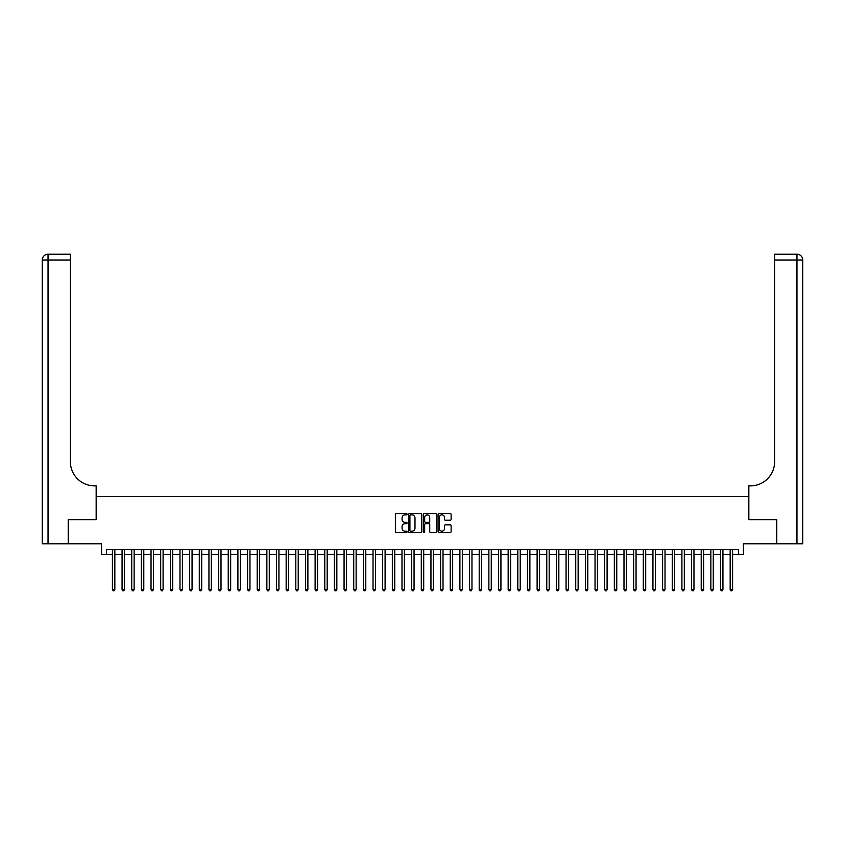<?xml version="1.0" encoding="UTF-8"?>
<svg xmlns="http://www.w3.org/2000/svg" width="845" height="845" viewBox="0 0 845 845"><rect width="100%" height="100%" fill="white"/><g stroke="black" fill="none" stroke-linecap="round" stroke-linejoin="round"><path stroke-width="1.27" d="M407.058 514.214A0.665 0.665 0 0 0 406.392 513.549L396.326 513.549A0.951 0.951 0 0 0 395.375 514.499L395.375 531.558A0.951 0.951 0 0 0 396.326 532.498L406.392 532.498A0.665 0.665 0 0 0 407.058 531.843A0.665 0.665 0 0 0 406.392 531.178L405.093 531.178A3.031 3.031 0 0 1 402.062 528.146L402.062 526.72A3.031 3.031 0 0 1 405.093 523.689L406.392 523.689A0.665 0.665 0 0 0 407.058 523.023A0.665 0.665 0 0 0 406.392 522.368L405.093 522.368A3.031 3.031 0 0 1 402.062 519.337L402.062 517.911A3.031 3.031 0 0 1 405.093 514.88L406.392 514.88A0.665 0.665 0 0 0 407.058 514.214M450.184 520.235A0.951 0.951 0 0 0 451.135 519.284L451.135 514.499A0.951 0.951 0 0 0 450.184 513.549L439.009 513.549A0.951 0.951 0 0 0 438.059 514.499L438.059 531.558A0.951 0.951 0 0 0 439.009 532.498L450.184 532.498A0.951 0.951 0 0 0 451.135 531.558L451.135 525.78A0.951 0.951 0 0 0 450.184 524.829L445.399 524.829A0.951 0.951 0 0 0 444.459 525.78L444.459 528.643A2.535 2.535 0 0 1 441.924 531.178A2.535 2.535 0 0 1 439.389 528.643L439.389 517.415A2.535 2.535 0 0 1 441.924 514.88A2.535 2.535 0 0 1 444.459 517.415L444.459 519.284A0.951 0.951 0 0 0 445.399 520.235L450.184 520.235M106.385 554.394L106.385 549.567L738.614 549.567L738.614 554.394L743.442 554.394L743.442 543.779L776.492 543.779L776.492 519.654L748.744 519.654L748.744 496.48L96.256 496.48L96.256 519.654L68.508 519.654L68.508 543.779L101.558 543.779L101.558 554.394L112.417 554.394M421.676 514.499A0.951 0.951 0 0 0 420.725 513.549L409.54 513.549A0.951 0.951 0 0 0 408.6 514.499L408.6 531.558A0.951 0.951 0 0 0 409.54 532.498L420.725 532.498A0.951 0.951 0 0 0 421.676 531.558L421.676 514.499M424.274 513.549L435.46 513.549A0.951 0.951 0 0 1 436.4 514.499L436.4 531.558A0.951 0.951 0 0 1 435.46 532.498L430.675 532.498A0.951 0.951 0 0 1 429.725 531.558L429.725 524.639A0.951 0.951 0 0 0 428.774 523.689L425.605 523.689A0.951 0.951 0 0 0 424.655 524.639L424.655 531.843A0.665 0.665 0 0 1 423.989 532.498A0.665 0.665 0 0 1 423.324 531.843L423.324 514.499A0.951 0.951 0 0 1 424.274 513.549M114.835 554.394L122.071 554.394M124.49 554.394L131.725 554.394M134.144 554.394L141.379 554.394M143.787 554.394L151.033 554.394M153.441 554.394L160.687 554.394M163.096 554.394L170.331 554.394M172.75 554.394L179.985 554.394M182.404 554.394L189.639 554.394M192.058 554.394L199.293 554.394M201.701 554.394L208.947 554.394M211.356 554.394L218.601 554.394M221.01 554.394L228.245 554.394M230.664 554.394L237.899 554.394M240.318 554.394L247.553 554.394M249.962 554.394L257.207 554.394M259.616 554.394L266.862 554.394M269.27 554.394L276.505 554.394M278.924 554.394L286.159 554.394M288.578 554.394L295.813 554.394M298.232 554.394L305.467 554.394M307.876 554.394L315.122 554.394M317.53 554.394L324.776 554.394M327.184 554.394L334.419 554.394M336.838 554.394L344.073 554.394M346.492 554.394L353.728 554.394M356.136 554.394L363.382 554.394M365.79 554.394L373.036 554.394M375.444 554.394L382.679 554.394M385.098 554.394L392.333 554.394M394.752 554.394L401.988 554.394M404.406 554.394L411.642 554.394M414.05 554.394L421.296 554.394M423.704 554.394L430.95 554.394M433.358 554.394L440.594 554.394M443.012 554.394L450.248 554.394M452.666 554.394L459.902 554.394M462.321 554.394L469.556 554.394M471.964 554.394L479.21 554.394M481.618 554.394L488.864 554.394M491.272 554.394L498.508 554.394M500.927 554.394L508.162 554.394M510.581 554.394L517.816 554.394M520.224 554.394L527.47 554.394M529.878 554.394L537.124 554.394M539.532 554.394L546.768 554.394M549.187 554.394L556.422 554.394M558.841 554.394L566.076 554.394M568.495 554.394L575.73 554.394M578.138 554.394L585.384 554.394M587.793 554.394L595.038 554.394M597.447 554.394L604.682 554.394M607.101 554.394L614.336 554.394M616.755 554.394L623.99 554.394M626.398 554.394L633.644 554.394M636.053 554.394L643.298 554.394M645.707 554.394L652.942 554.394M655.361 554.394L662.596 554.394M665.015 554.394L672.25 554.394M674.669 554.394L681.904 554.394M684.313 554.394L691.559 554.394M693.967 554.394L701.213 554.394M703.621 554.394L710.856 554.394M713.275 554.394L720.51 554.394M722.929 554.394L730.164 554.394M732.583 554.394L738.614 554.394M410.585 514.88A0.665 0.665 0 0 0 409.92 515.545L409.92 530.512A0.665 0.665 0 0 0 410.585 531.178L411.959 531.178A3.031 3.031 0 0 0 414.99 528.146L414.99 517.911A3.031 3.031 0 0 0 411.959 514.88L410.585 514.88M429.725 517.457A2.535 2.535 0 0 0 427.19 514.932A2.535 2.535 0 0 0 424.655 517.457L424.655 521.418A0.951 0.951 0 0 0 425.605 522.368L428.774 522.368A0.951 0.951 0 0 0 429.725 521.418L429.725 517.457M114.835 549.567L114.835 589.535L112.417 589.535L112.417 549.567M114.835 589.535L114.107 590.782L113.145 590.782L112.417 589.535M68.213 519.654L96.161 519.654L96.161 485.864L94.513 485.864A24.135 24.135 0 0 1 70.388 461.74L70.388 260.006L48.038 260.006L48.038 543.779L68.213 543.779L68.213 519.654M48.038 543.779L42.25 543.779L42.25 260.006A5.788 5.788 0 0 1 48.038 254.218L70.388 254.218L70.388 260.006M94.513 485.864A24.135 24.135 0 0 1 70.388 461.74M48.038 254.218A5.788 5.788 0 0 0 42.25 260.006L48.038 260.006L48.038 254.218M802.75 543.779L776.787 543.779L776.787 519.654L748.839 519.654L748.839 485.864L750.487 485.864A24.135 24.135 0 0 0 774.611 461.74L774.611 254.218L796.962 254.218A5.788 5.788 0 0 1 802.75 260.006L802.75 543.779L802.75 260.006L774.611 260.006M750.487 485.864A24.135 24.135 0 0 0 774.611 461.74M124.49 549.567L124.49 589.535L122.071 589.535L122.071 549.567M124.49 589.535L123.761 590.782L122.8 590.782L122.071 589.535M134.144 549.567L134.144 589.535L131.725 589.535L131.725 549.567M134.144 589.535L133.415 590.782L132.454 590.782L131.725 589.535M143.787 549.567L143.787 589.535L141.379 589.535L141.379 549.567M143.787 589.535L143.069 590.782L142.097 590.782L141.379 589.535M153.441 549.567L153.441 589.535L151.033 589.535L151.033 549.567M153.441 589.535L152.723 590.782L151.751 590.782L151.033 589.535M163.096 549.567L163.096 589.535L160.687 589.535L160.687 549.567M163.096 589.535L162.377 590.782L161.406 590.782L160.687 589.535M172.75 549.567L172.75 589.535L170.331 589.535L170.331 549.567M172.75 589.535L172.021 590.782L171.06 590.782L170.331 589.535M182.404 549.567L182.404 589.535L179.985 589.535L179.985 549.567M182.404 589.535L181.675 590.782L180.714 590.782L179.985 589.535M192.058 549.567L192.058 589.535L189.639 589.535L189.639 549.567M192.058 589.535L191.329 590.782L190.368 590.782L189.639 589.535M201.701 549.567L201.701 589.535L199.293 589.535L199.293 549.567M201.701 589.535L200.983 590.782L200.011 590.782L199.293 589.535M211.356 549.567L211.356 589.535L208.947 589.535L208.947 549.567M211.356 589.535L210.637 590.782L209.666 590.782L208.947 589.535M221.01 549.567L221.01 589.535L218.601 589.535L218.601 549.567M221.01 589.535L220.281 590.782L219.32 590.782L218.601 589.535M230.664 549.567L230.664 589.535L228.245 589.535L228.245 549.567M230.664 589.535L229.935 590.782L228.974 590.782L228.245 589.535M240.318 549.567L240.318 589.535L237.899 589.535L237.899 549.567M240.318 589.535L239.589 590.782L238.628 590.782L237.899 589.535M249.962 549.567L249.962 589.535L247.553 589.535L247.553 549.567M249.962 589.535L249.243 590.782L248.282 590.782L247.553 589.535M259.616 549.567L259.616 589.535L257.207 589.535L257.207 549.567M259.616 589.535L258.897 590.782L257.926 590.782L257.207 589.535M269.27 549.567L269.27 589.535L266.862 589.535L266.862 549.567M269.27 589.535L268.552 590.782L267.58 590.782L266.862 589.535M278.924 549.567L278.924 589.535L276.505 589.535L276.505 549.567M278.924 589.535L278.195 590.782L277.234 590.782L276.505 589.535M288.578 549.567L288.578 589.535L286.159 589.535L286.159 549.567M288.578 589.535L287.849 590.782L286.888 590.782L286.159 589.535M298.232 549.567L298.232 589.535L295.813 589.535L295.813 549.567M298.232 589.535L297.503 590.782L296.542 590.782L295.813 589.535M307.876 549.567L307.876 589.535L305.467 589.535L305.467 549.567M307.876 589.535L307.157 590.782L306.186 590.782L305.467 589.535M317.53 549.567L317.53 589.535L315.122 589.535L315.122 549.567M317.53 589.535L316.812 590.782L315.84 590.782L315.122 589.535M327.184 549.567L327.184 589.535L324.776 589.535L324.776 549.567M327.184 589.535L326.455 590.782L325.494 590.782L324.776 589.535M336.838 549.567L336.838 589.535L334.419 589.535L334.419 549.567M336.838 589.535L336.109 590.782L335.148 590.782L334.419 589.535M346.492 549.567L346.492 589.535L344.073 589.535L344.073 549.567M346.492 589.535L345.763 590.782L344.802 590.782L344.073 589.535M356.136 549.567L356.136 589.535L353.728 589.535L353.728 549.567M356.136 589.535L355.418 590.782L354.456 590.782L353.728 589.535M365.79 549.567L365.79 589.535L363.382 589.535L363.382 549.567M365.79 589.535L365.072 590.782L364.1 590.782L363.382 589.535M375.444 549.567L375.444 589.535L373.036 589.535L373.036 549.567M375.444 589.535L374.726 590.782L373.754 590.782L373.036 589.535M385.098 549.567L385.098 589.535L382.679 589.535L382.679 549.567M385.098 589.535L384.369 590.782L383.408 590.782L382.679 589.535M394.752 549.567L394.752 589.535L392.333 589.535L392.333 549.567M394.752 589.535L394.024 590.782L393.062 590.782L392.333 589.535M404.406 549.567L404.406 589.535L401.988 589.535L401.988 549.567M404.406 589.535L403.678 590.782L402.716 590.782L401.988 589.535M414.05 549.567L414.05 589.535L411.642 589.535L411.642 549.567M414.05 589.535L413.332 590.782L412.36 590.782L411.642 589.535M423.704 549.567L423.704 589.535L421.296 589.535L421.296 549.567M423.704 589.535L422.986 590.782L422.014 590.782L421.296 589.535M433.358 549.567L433.358 589.535L430.95 589.535L430.95 549.567M433.358 589.535L432.64 590.782L431.668 590.782L430.95 589.535M443.012 549.567L443.012 589.535L440.594 589.535L440.594 549.567M443.012 589.535L442.284 590.782L441.322 590.782L440.594 589.535M452.666 549.567L452.666 589.535L450.248 589.535L450.248 549.567M452.666 589.535L451.938 590.782L450.976 590.782L450.248 589.535M462.321 549.567L462.321 589.535L459.902 589.535L459.902 549.567M462.321 589.535L461.592 590.782L460.631 590.782L459.902 589.535M471.964 549.567L471.964 589.535L469.556 589.535L469.556 549.567M471.964 589.535L471.246 590.782L470.274 590.782L469.556 589.535M481.618 549.567L481.618 589.535L479.21 589.535L479.21 549.567M481.618 589.535L480.9 590.782L479.928 590.782L479.21 589.535M491.272 549.567L491.272 589.535L488.864 589.535L488.864 549.567M491.272 589.535L490.544 590.782L489.582 590.782L488.864 589.535M500.927 549.567L500.927 589.535L498.508 589.535L498.508 549.567M500.927 589.535L500.198 590.782L499.237 590.782L498.508 589.535M510.581 549.567L510.581 589.535L508.162 589.535L508.162 549.567M510.581 589.535L509.852 590.782L508.891 590.782L508.162 589.535M520.224 549.567L520.224 589.535L517.816 589.535L517.816 549.567M520.224 589.535L519.506 590.782L518.545 590.782L517.816 589.535M529.878 549.567L529.878 589.535L527.47 589.535L527.47 549.567M529.878 589.535L529.16 590.782L528.188 590.782L527.47 589.535M539.532 549.567L539.532 589.535L537.124 589.535L537.124 549.567M539.532 589.535L538.814 590.782L537.842 590.782L537.124 589.535M549.187 549.567L549.187 589.535L546.768 589.535L546.768 549.567M549.187 589.535L548.458 590.782L547.497 590.782L546.768 589.535M558.841 549.567L558.841 589.535L556.422 589.535L556.422 549.567M558.841 589.535L558.112 590.782L557.151 590.782L556.422 589.535M568.495 549.567L568.495 589.535L566.076 589.535L566.076 549.567M568.495 589.535L567.766 590.782L566.805 590.782L566.076 589.535M578.138 549.567L578.138 589.535L575.73 589.535L575.73 549.567M578.138 589.535L577.42 590.782L576.448 590.782L575.73 589.535M587.793 549.567L587.793 589.535L585.384 589.535L585.384 549.567M587.793 589.535L587.074 590.782L586.103 590.782L585.384 589.535M597.447 549.567L597.447 589.535L595.038 589.535L595.038 549.567M597.447 589.535L596.718 590.782L595.757 590.782L595.038 589.535M607.101 549.567L607.101 589.535L604.682 589.535L604.682 549.567M607.101 589.535L606.372 590.782L605.411 590.782L604.682 589.535M616.755 549.567L616.755 589.535L614.336 589.535L614.336 549.567M616.755 589.535L616.026 590.782L615.065 590.782L614.336 589.535M626.398 549.567L626.398 589.535L623.99 589.535L623.99 549.567M626.398 589.535L625.68 590.782L624.719 590.782L623.99 589.535M636.053 549.567L636.053 589.535L633.644 589.535L633.644 549.567M636.053 589.535L635.334 590.782L634.363 590.782L633.644 589.535M645.707 549.567L645.707 589.535L643.298 589.535L643.298 549.567M645.707 589.535L644.988 590.782L644.017 590.782L643.298 589.535M655.361 549.567L655.361 589.535L652.942 589.535L652.942 549.567M655.361 589.535L654.632 590.782L653.671 590.782L652.942 589.535M665.015 549.567L665.015 589.535L662.596 589.535L662.596 549.567M665.015 589.535L664.286 590.782L663.325 590.782L662.596 589.535M674.669 549.567L674.669 589.535L672.25 589.535L672.25 549.567M674.669 589.535L673.94 590.782L672.979 590.782L672.25 589.535M684.313 549.567L684.313 589.535L681.904 589.535L681.904 549.567M684.313 589.535L683.594 590.782L682.623 590.782L681.904 589.535M693.967 549.567L693.967 589.535L691.559 589.535L691.559 549.567M693.967 589.535L693.249 590.782L692.277 590.782L691.559 589.535M703.621 549.567L703.621 589.535L701.213 589.535L701.213 549.567M703.621 589.535L702.903 590.782L701.931 590.782L701.213 589.535M713.275 549.567L713.275 589.535L710.856 589.535L710.856 549.567M713.275 589.535L712.546 590.782L711.585 590.782L710.856 589.535M722.929 549.567L722.929 589.535L720.51 589.535L720.51 549.567M722.929 589.535L722.2 590.782L721.239 590.782L720.51 589.535M732.583 549.567L732.583 589.535L730.164 589.535L730.164 549.567M732.583 589.535L731.854 590.782L730.893 590.782L730.164 589.535M796.962 543.779L796.962 254.218"/></g></svg>
